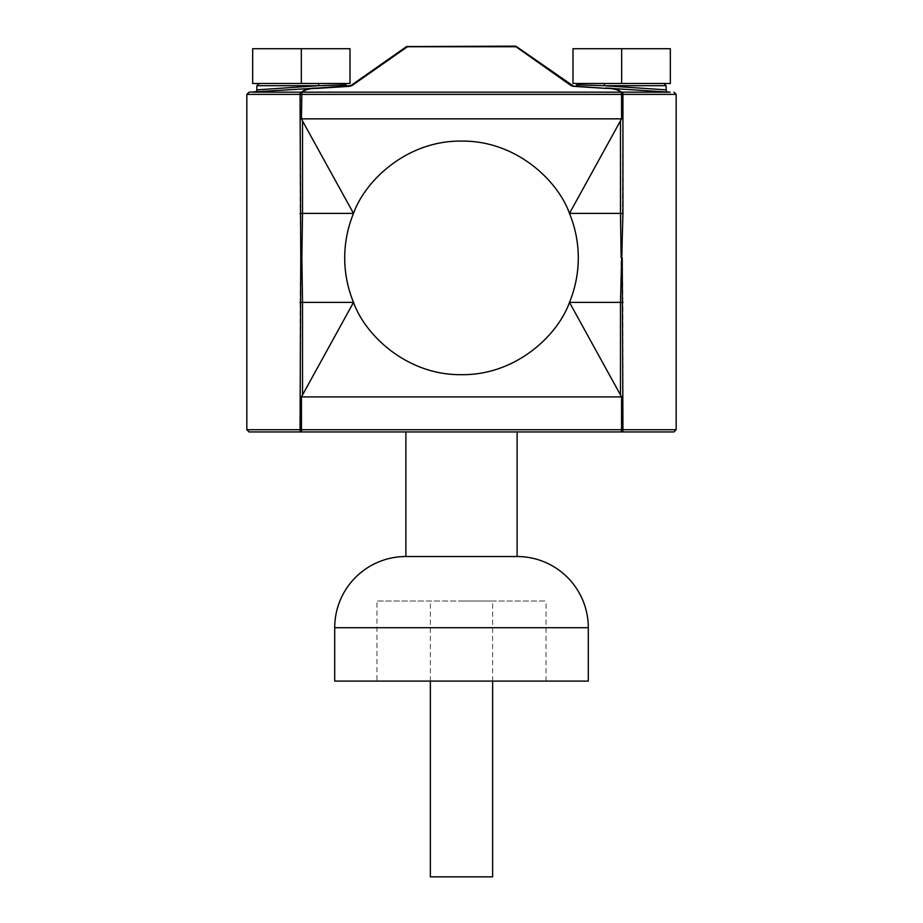 <?xml version="1.0" encoding="UTF-8"?>
<svg xmlns="http://www.w3.org/2000/svg" width="923" height="923" viewBox="0 0 923 923"><rect width="100%" height="100%" fill="white"/><g stroke="black" fill="none" stroke-linecap="round" stroke-linejoin="round"><path stroke-width="0.69" stroke-dasharray="4.62 3.46" d="M430.36 876.85L492.64 876.85M461.5 601.011L492.64 601.011L461.5 601.011M376.965 681.093L546.035 681.093L376.965 681.093L376.965 601.011L546.035 601.011L376.965 601.011M546.035 681.093L546.035 601.011M517.111 431.941L405.889 431.941M317.904 83.485L259.075 83.485L317.904 83.485C352.032 83.485 352.032 83.485 317.904 83.485C352.032 83.485 352.032 83.485 317.904 83.485A2.227 0.877 90 0 1 318.781 85.701L256.848 89.854M621.664 83.485L670.329 83.485L670.329 48.711L621.664 48.711L621.664 83.485L572.998 83.485L572.998 48.711L621.664 48.711M666.152 89.854L604.219 85.701L666.152 85.701M574.81 86.116L668.783 92.115A22.244 13.372 93.7 0 1 669.267 92.162L670.202 92.162M246.833 94.377L301.44 94.377L301.867 92.162L253.733 92.162A22.244 13.372 86.3 0 1 254.217 92.115L348.19 86.116M300.771 257.886L300.056 302.34L353.521 302.375A116.783 116.783 0 0 1 353.521 213.398C365.185 180.47 407.078 140.423 461.5 141.092C515.922 140.423 557.815 180.47 569.479 213.398A116.783 116.783 0 0 1 569.479 302.375C557.815 335.303 515.922 375.349 461.5 374.669C407.078 375.349 365.185 335.303 353.521 302.375L302.525 394.779L302.525 302.375L300.056 213.421L300.056 94.377A2.227 0.923 90 0 1 300.979 92.162L301.763 92.162M249.06 431.941L300.979 431.941A2.227 0.923 -90 0 1 300.056 429.726L246.833 429.726M515.138 46.15L570.933 85.516A2.227 1.569 125 0 1 572.214 85.62L573.206 86.312L605.511 88.377C612.595 88.25 617.729 89.508 620.937 92.162L302.063 92.162C305.328 89.496 310.474 88.239 317.489 88.377L349.794 86.312L350.786 85.62A2.227 1.569 -125 0 1 352.067 85.516L407.435 46.738A2.227 1.569 -125 0 0 406.155 46.854M253.733 92.162L249.06 92.162M621.133 431.941L621.56 429.726L301.44 429.726L301.44 396.913L621.56 396.913L569.479 302.375L620.475 302.375L620.475 394.779M301.44 396.913L302.525 394.779M622.944 302.34L622.229 257.886L621.144 257.886L620.475 302.375L622.944 302.34L622.944 429.726L621.56 429.726L621.56 396.913M621.144 257.886L620.475 120.982L621.56 118.848L301.44 118.848L301.44 94.377L622.944 94.377L622.229 257.886M620.475 120.982L569.479 213.398L622.944 213.421M301.44 118.848L353.521 213.398L302.525 213.398L301.856 257.886M302.525 120.982L302.525 213.398L300.056 213.421M621.56 94.377L621.56 118.848M300.056 302.34L300.056 429.726L301.44 429.726L301.867 431.941M620.937 92.162L669.267 92.162M300.979 92.162L302.063 92.162M573.275 86.012L516.418 46.554M254.217 92.115L252.798 92.162M317.489 88.377L317.35 88.077C310.047 87.962 304.786 89.312 301.579 92.15M621.421 92.15C618.248 89.323 612.999 87.973 605.65 88.077L605.511 88.377M407.435 46.738L515.565 46.738A2.227 1.569 125 0 1 516.845 46.854M605.096 83.485C570.968 83.485 570.968 83.485 605.096 83.485A2.227 0.877 -90 0 0 604.219 85.701M594.862 83.485L582.794 83.485M582.782 83.485L580.198 83.485M301.336 48.711L252.671 48.711L252.671 83.485L350.002 83.485L350.002 48.711L301.336 48.711L301.336 83.485M588.297 681.093L334.703 681.093M517.111 556.523L405.889 556.523M256.848 85.701L318.781 85.701M622.021 92.162A2.227 0.923 -90 0 1 622.944 94.377L676.167 94.377M676.167 429.726L622.944 429.726A2.227 0.923 90 0 1 622.021 431.941M588.297 627.709L334.703 627.709M492.64 681.093L492.64 601.011M350.786 85.62L349.713 86.012M430.36 681.093L430.36 601.011"/><path stroke-width="1.38" d="M492.64 681.093L492.64 876.85L430.36 876.85L430.36 681.093M334.703 627.709L588.297 627.709L588.297 681.093L334.703 681.093L334.703 627.709A71.186 71.186 0 0 1 405.889 556.523L517.111 556.523L517.111 431.941L621.133 431.941L249.06 431.941L246.833 429.726L300.056 429.726L300.771 257.886L301.856 257.886L302.525 302.375L353.521 302.375C365.185 335.303 407.078 375.349 461.5 374.669C515.922 375.349 557.815 335.303 569.479 302.375A116.783 116.783 0 0 0 569.479 213.398C557.815 180.47 515.922 140.423 461.5 141.092C407.078 140.423 365.185 180.47 353.521 213.398A116.783 116.783 0 0 0 353.521 302.375L301.44 396.913L621.56 396.913L569.479 302.375L620.475 302.375L622.944 213.421L622.944 94.377L621.56 94.377L621.56 118.848L569.479 213.398L620.475 213.398L621.144 257.886M405.889 556.523L405.889 431.941L300.979 431.941A2.227 0.923 90 0 1 300.056 429.726L301.44 429.726L301.44 396.913M588.297 627.709A71.186 71.186 0 0 0 517.111 556.523M343.991 83.485L346.021 84.801L318.781 85.701L256.848 85.701L256.848 89.854L318.781 85.701L346.021 84.801A2.227 2.227 0 0 0 348.19 86.116L317.489 88.377C310.405 88.25 305.271 89.508 302.063 92.162L620.937 92.162C617.672 89.496 612.526 88.239 605.511 88.377L574.81 86.116A2.227 2.227 0 0 0 576.979 84.801L604.219 85.701A2.227 0.877 -90 0 1 605.096 83.485L594.862 83.485M572.237 85.643L572.214 85.62A2.227 1.569 -55 0 0 570.933 85.516L515.138 46.15A2.227 2.227 0 0 1 516.418 46.554L573.345 86.024L570.933 85.516L573.206 86.312L605.511 88.377M406.155 46.854L350.786 85.62L406.155 46.854A2.227 1.569 55 0 1 407.435 46.738L515.565 46.738A2.227 1.569 -55 0 1 516.845 46.854M668.24 92.081A2.227 2.227 0 0 1 666.152 89.854L604.219 85.701L576.979 84.801L580.198 83.485M256.848 89.854A2.227 2.227 0 0 1 254.76 92.081M622.021 431.941L673.94 431.941L622.021 431.941A2.227 0.923 -90 0 0 622.944 429.726L676.167 429.726L673.94 431.941M350.752 85.643L317.35 88.077L349.794 86.312L352.067 85.516L349.794 86.312L317.489 88.377M621.421 92.15L622.021 92.162L621.421 92.15C618.214 89.312 612.953 87.962 605.65 88.077L668.783 92.115A22.244 13.372 93.7 0 1 669.267 92.162L670.202 92.162M621.56 94.377L621.133 92.162L621.56 94.377L246.833 94.377L249.06 92.162L317.35 88.077C310.001 87.973 304.752 89.323 301.579 92.15L252.798 92.162M622.229 257.886L622.944 429.726L621.56 429.726L621.56 396.913M621.56 118.848L301.44 118.848L301.867 92.162L300.979 92.162A2.227 0.923 -90 0 0 300.056 94.377L300.771 257.886M620.475 394.779L620.475 302.375L622.944 302.34M300.056 302.34L302.525 302.375L302.525 394.779M302.525 120.982L353.521 213.398L302.525 213.398L302.525 120.982L301.44 118.848M301.856 257.886L302.525 213.398L300.056 213.421M620.475 120.982L620.475 213.398L622.944 213.421M621.133 431.941L621.56 429.726L301.44 429.726L301.867 431.941M621.133 92.162L669.267 92.162M350.786 85.62L349.713 86.012L350.786 85.62A2.227 1.569 55 0 1 352.067 85.516L407.435 46.738M317.904 83.485A2.227 0.877 90 0 1 318.781 85.701M621.664 48.711L670.329 48.711L670.329 83.485L572.998 83.485L572.998 48.711L621.664 48.711L621.664 83.485M301.336 48.711L350.002 48.711L350.002 83.485L252.671 83.485L252.671 48.711L301.336 48.711L301.336 83.485M663.925 83.485L666.152 85.701L604.219 85.701M676.167 429.726L676.167 94.377L622.944 94.377A2.227 0.923 90 0 0 622.021 92.162M256.848 85.701L259.075 83.485M666.152 85.701L666.152 89.854M515.138 46.15L406.582 46.554M246.833 94.377L246.833 429.726M676.167 94.377L673.94 92.162"/></g></svg>
